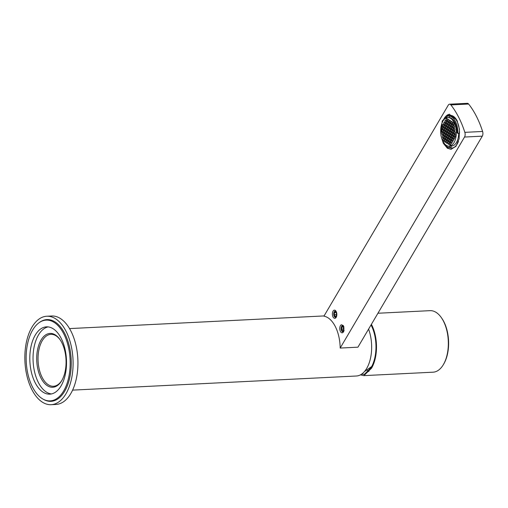 <?xml version="1.0" encoding="UTF-8"?>
<svg xmlns="http://www.w3.org/2000/svg" width="508" height="508" viewBox="0 0 508 508"><rect width="100%" height="100%" fill="white"/><g stroke="black" fill="none" stroke-linecap="round" stroke-linejoin="round"><path stroke-width="0.76" d="M72.606 390.125L356.406 376.003A30.804 16.739 -92.8 0 0 370.116 359.886A30.804 16.739 -92.8 0 0 368.579 329.114M341.636 329.133L342.487 330.81L343.662 330.384L343.98 328.282L343.129 326.606L341.954 327.031L341.636 329.133L343.865 329.025M341.954 327.031L343.306 326.968M344.132 330.194A2.775 1.505 87.2 0 1 341.941 330.867A2.775 1.505 87.2 0 1 341.738 330.53A2.775 1.505 87.2 0 1 341.408 329.59A2.775 1.505 87.2 0 1 341.732 326.644A2.775 1.505 87.2 0 1 343.878 326.885A2.775 1.505 87.2 0 1 343.98 327.095M455.987 136.817A14.345 7.791 -92.8 0 0 447.783 117.526A14.345 7.791 -92.8 0 0 441.007 126.886A14.345 7.791 -92.8 0 0 449.212 146.177A14.345 7.791 -92.8 0 0 455.987 136.817M457.899 133.375L457.117 132.893A14.345 7.791 -92.8 0 0 449.282 117.507L449.072 116.053L450.685 115.97A15.786 8.579 -92.8 0 1 459.518 133.299L457.899 133.375A15.786 8.579 -92.8 0 0 449.072 116.053M448.183 122.237L449.002 121.939L449.224 120.472L448.627 119.297L447.808 119.596L447.586 121.069L448.183 122.237M450.621 122.936L450.844 121.469L450.247 120.294L449.428 120.593L449.205 122.066L449.802 123.234L450.621 122.936M452.241 123.939L452.463 122.466L451.866 121.291L451.047 121.59L450.825 123.063L451.421 124.238L452.241 123.939M449.428 124.962L449.65 123.488L449.053 122.32L448.234 122.618L448.012 124.085L448.608 125.26L449.428 124.962M451.047 125.959L451.269 124.485L450.672 123.317L449.853 123.615L449.631 125.089L450.228 126.257L451.047 125.959M453.041 125.235L453.86 124.936L454.082 123.463L453.485 122.295L452.666 122.593L452.444 124.06L453.041 125.235M451.847 127.254L452.666 126.956L452.888 125.489L452.291 124.314L451.472 124.612L451.25 126.086L451.847 127.254M449.034 128.283L449.859 127.984L450.082 126.511L449.485 125.336L448.666 125.635L448.437 127.108L449.034 128.283M446.335 134.423L445.516 134.728L445.294 136.195L445.891 137.37L446.71 137.071L446.932 135.598L446.335 134.423M450.66 129.28L451.479 128.981L451.701 127.508L451.104 126.34L450.285 126.638L450.056 128.105L450.66 129.28M447.529 132.404L446.71 132.702L446.481 134.175L447.078 135.344L447.904 135.045L448.126 133.579L447.529 132.404M449.466 131.299L450.285 131.001L450.507 129.534L449.91 128.359L449.091 128.657L448.869 130.131L449.466 131.299M448.272 133.325L449.091 133.026L449.313 131.553L448.716 130.385L447.897 130.683L447.675 132.15L448.272 133.325M448.666 130.004L448.888 128.53L448.291 127.362L447.472 127.66L447.25 129.134L447.846 130.302L448.666 130.004M447.694 130.556L447.097 129.381L446.278 129.68L446.056 131.153L446.653 132.328L447.472 132.029L447.694 130.556M448.329 133.699L448.107 135.172L448.704 136.341L449.523 136.042L449.745 134.576L449.148 133.401L448.329 133.699L449.275 133.655M449.294 133.147L449.891 134.322L450.71 134.023L450.933 132.55L450.336 131.382L449.517 131.68L449.294 133.147L450.856 133.071M450.913 134.144L451.51 135.319L452.33 135.02L452.552 133.547L451.955 132.378L451.136 132.677L450.913 134.144L452.476 134.068M448.755 136.722L448.532 138.189L449.129 139.363L449.948 139.065L450.171 137.592L449.574 136.423L448.755 136.722L449.701 136.671M446.075 129.559L445.478 128.384L444.659 128.683L444.436 130.156L445.033 131.324L445.853 131.026L446.075 129.559M448.24 126.981L448.462 125.514L447.865 124.339L447.04 124.638L446.818 126.111L447.415 127.279L448.24 126.981M447.046 129.007L447.269 127.533L446.672 126.365L445.853 126.663L445.63 128.13L446.227 129.305L447.046 129.007M446.507 132.575L445.91 131.407L445.084 131.705L444.862 133.179L445.459 134.347L446.284 134.048L446.507 132.575M447.954 135.426L447.135 135.725L446.913 137.192L447.51 138.367L448.329 138.068L448.551 136.595L447.954 135.426M449.948 134.696L449.726 136.169L450.323 137.344L451.142 137.039L451.364 135.572L450.767 134.398L449.948 134.696L450.894 134.652M450.488 131.127L451.085 132.296L451.904 131.997L452.126 130.531L451.529 129.356L450.71 129.654L450.488 131.127L452.05 131.051M447.808 123.965L448.031 122.492L447.434 121.323L446.615 121.622L446.392 123.088L446.989 124.263L447.808 123.965M444.456 128.562L443.859 127.387L443.04 127.686L442.817 129.159L443.414 130.327L444.233 130.029L444.456 128.562M445.141 136.449L444.322 136.747L444.1 138.22L444.697 139.389L445.516 139.09L445.738 137.624L445.141 136.449M449.18 139.738L448.958 141.211L449.555 142.386L450.374 142.088L450.602 140.614L449.999 139.44L449.18 139.738L450.132 139.694M452.533 135.147L453.13 136.315L453.949 136.017L454.177 134.55L453.58 133.375L452.755 133.674L452.533 135.147L454.095 135.064M447.383 120.942L447.605 119.475L447.008 118.301L446.189 118.599L445.967 120.072L446.564 121.241L447.383 120.942M442.836 127.559L442.239 126.39L441.42 126.689L441.198 128.162L441.795 129.33L442.614 129.032L442.836 127.559M443.954 138.468L443.128 138.773L442.906 140.24L443.503 141.415L444.329 141.116L444.551 139.643L443.954 138.468M449.612 142.761L449.39 144.234L449.986 145.402L450.806 145.104L451.028 143.637L450.431 142.462L449.612 142.761L450.558 142.716M454.152 136.144L454.749 137.312L455.574 137.014L455.797 135.547L455.2 134.372L454.374 134.671L454.152 136.144L455.714 136.068M446.843 124.517L446.246 123.342L445.421 123.641L445.199 125.114L445.795 126.282L446.621 125.984L446.843 124.517M444.29 130.41L443.465 130.708L443.243 132.175L443.84 133.35L444.665 133.052L444.887 131.578L444.29 130.41M445.941 137.744L445.719 139.217L446.316 140.386L447.135 140.087L447.358 138.621L446.761 137.446L445.941 137.744L446.894 137.7M450.151 139.192L450.748 140.36L451.568 140.062L451.79 138.595L451.193 137.42L450.374 137.719L450.151 139.192L451.714 139.109M452.704 133.299L453.523 133.001L453.746 131.528L453.149 130.353L452.33 130.651L452.107 132.124L452.704 133.299M445.649 126.536L445.052 125.368L444.233 125.666L444.011 127.133L444.608 128.308L445.427 128.01L445.649 126.536M444.716 133.426L443.897 133.725L443.675 135.198L444.271 136.373L445.091 136.074L445.313 134.601L444.716 133.426M447.561 138.741L447.338 140.214L447.935 141.389L448.755 141.084L448.977 139.617L448.38 138.443L447.561 138.741L448.513 138.697M451.345 137.166L451.942 138.341L452.761 138.043L452.984 136.569L452.387 135.395L451.568 135.7L451.345 137.166L452.901 137.09M452.279 130.277L453.098 129.978L453.32 128.505L452.723 127.337L451.904 127.635L451.682 129.102L452.279 130.277M446.411 121.495L445.814 120.32L444.995 120.618L444.773 122.091L445.37 123.266L446.189 122.968L446.411 121.495M442.671 129.413L441.846 129.711L441.623 131.178L442.22 132.353L443.04 132.055L443.268 130.581L442.671 129.413M444.754 139.77L444.525 141.237L445.129 142.411L445.948 142.113L446.17 140.64L445.573 139.471L444.754 139.77L445.7 139.719M450.577 142.208L451.174 143.383L451.993 143.085L452.222 141.611L451.625 140.443L450.799 140.741L450.577 142.208L452.139 142.132M454.323 134.296L455.143 133.998L455.365 132.524L454.768 131.35L453.949 131.655L453.727 133.121L454.323 134.296M445.224 123.514L444.627 122.345L443.801 122.644L443.579 124.117L444.176 125.286L444.995 124.987L445.224 123.514M443.097 132.429L442.278 132.728L442.055 134.201L442.652 135.369L443.471 135.071L443.694 133.604L443.097 132.429M446.373 140.767L446.151 142.234L446.748 143.408L447.567 143.11L447.789 141.637L447.192 140.468L446.373 140.767L447.319 140.716M451.771 140.189L452.368 141.357L453.187 141.059L453.409 139.592L452.812 138.417L451.993 138.716L451.771 140.189L453.333 140.113M453.898 131.274L454.717 130.975L454.939 129.502L454.343 128.333L453.523 128.632L453.301 130.105L453.898 131.274M443.808 127.013L444.03 125.539L443.433 124.365L442.614 124.663L442.392 126.136L442.989 127.311L443.808 127.013M444.119 136.62L443.522 135.452L442.703 135.75L442.481 137.217L443.078 138.392L443.897 138.093L444.119 136.62M448.812 141.465L447.993 141.764L447.77 143.237L448.367 144.405L449.186 144.107L449.409 142.634L448.812 141.465M453.187 136.696L452.965 138.163L453.561 139.338L454.381 139.04L454.603 137.566L454.006 136.398L453.187 136.696L454.133 136.646M452.869 127.083L453.466 128.251L454.285 127.953L454.508 126.486L453.911 125.311L453.092 125.609L452.869 127.083L454.431 127.006M447.586 121.069L449.148 120.993M447.808 119.596L448.755 119.551M449.205 122.066L450.767 121.99M449.428 120.593L450.374 120.548M450.825 123.063L452.387 122.987M451.047 121.59L451.993 121.545M448.012 124.085L449.574 124.009M448.234 122.618L449.18 122.568M449.631 125.089L451.193 125.006M449.853 123.615L450.806 123.571M452.444 124.06L454.006 123.984M452.666 122.593L453.612 122.542M451.25 126.086L452.812 126.003M451.472 124.612L452.425 124.568M448.437 127.108L449.999 127.032M448.666 125.635L449.612 125.59M445.516 134.728L446.462 134.677M445.294 136.195L446.856 136.119M450.056 128.105L451.618 128.029M450.285 126.638L451.231 126.587M446.71 132.702L447.656 132.658M446.481 134.175L448.043 134.093M448.869 130.131L450.431 130.048M449.091 128.657L450.037 128.613M447.675 132.15L449.237 132.074M447.897 130.683L448.85 130.632M447.25 129.134L448.812 129.051M447.472 127.66L448.418 127.61M446.056 131.153L447.618 131.077M446.278 129.68L447.224 129.635M448.107 135.172L449.663 135.096M449.517 131.68L450.469 131.629M451.136 132.677L452.088 132.626M448.532 138.189L450.094 138.113M444.436 130.156L445.999 130.08M444.659 128.683L445.605 128.638M446.818 126.111L448.38 126.035M447.04 124.638L447.993 124.593M445.63 128.13L447.192 128.054M445.853 126.663L446.799 126.613M444.862 133.179L446.424 133.096M445.084 131.705L446.037 131.655M447.135 135.725L448.081 135.674M446.913 137.192L448.475 137.116M449.726 136.169L451.282 136.093M450.71 129.654L451.656 129.61M446.392 123.088L447.954 123.012M446.615 121.622L447.561 121.571M442.817 129.159L444.379 129.076M443.04 127.686L443.986 127.641M444.322 136.747L445.268 136.703M444.1 138.22L445.662 138.138M448.958 141.211L450.52 141.135M452.755 133.674L453.707 133.629M445.967 120.072L447.529 119.99M446.189 118.599L447.135 118.554M441.198 128.162L442.76 128.079M441.42 126.689L442.366 126.644M443.128 138.773L444.081 138.722M442.906 140.24L444.468 140.164M449.39 144.234L450.945 144.158M454.374 134.671L455.327 134.626M445.199 125.114L446.761 125.038M445.421 123.641L446.373 123.596M443.465 130.708L444.417 130.658M443.243 132.175L444.805 132.099M445.719 139.217L447.281 139.141M450.374 137.719L451.32 137.674M452.107 132.124L453.669 132.048M452.33 130.651L453.276 130.607M444.011 127.133L445.573 127.057M444.233 125.666L445.179 125.616M443.897 133.725L444.843 133.68M443.675 135.198L445.237 135.122M447.338 140.214L448.901 140.138M451.568 135.7L452.514 135.649M451.682 129.102L453.238 129.026M451.904 127.635L452.85 127.584M444.773 122.091L446.335 122.015M444.995 120.618L445.941 120.574M441.846 129.711L442.798 129.661M441.623 131.178L443.186 131.102M444.525 141.237L446.088 141.161M450.799 140.741L451.752 140.691M453.727 133.121L455.289 133.045M453.949 131.655L454.895 131.604M443.579 124.117L445.141 124.035M443.801 122.644L444.754 122.599M442.278 132.728L443.224 132.683M442.055 134.201L443.617 134.125M446.151 142.234L447.707 142.157M451.993 138.716L452.939 138.671M453.301 130.105L454.857 130.023M453.523 128.632L454.47 128.581M442.392 126.136L443.948 126.06M442.614 124.663L443.56 124.619M442.481 137.217L444.043 137.141M442.703 135.75L443.649 135.7M447.993 141.764L448.939 141.719M447.77 143.237L449.326 143.154M452.965 138.163L454.527 138.087M453.092 125.609L454.044 125.565M457.467 121.431A16.364 8.89 -92.8 0 0 445.256 118.453M449.199 147.536A16.364 8.89 -92.8 0 0 457.333 143.815A16.364 8.89 -92.8 0 0 458.457 141.332M449.212 146.177L451.631 146.056A14.345 7.791 -92.8 0 0 458.724 133.337M450.952 146.088L451.148 147.491L449.536 147.574A15.786 8.579 -92.8 0 1 441.141 135.833M449.332 146.171L449.536 147.574M51.168 404.685L56.013 404.444A44.279 24.06 -92.8 0 0 76.486 377.996A44.279 24.06 -92.8 0 0 70.942 331.146A44.279 24.06 -92.8 0 0 51.606 315.995L46.768 316.236A44.279 24.06 -92.8 0 0 26.295 342.69A44.279 24.06 -92.8 0 0 31.839 389.534A44.279 24.06 -92.8 0 0 51.168 404.685A44.279 24.06 -92.8 0 0 71.641 378.238A44.279 24.06 -92.8 0 0 66.097 331.387A44.279 24.06 -92.8 0 0 46.768 316.236M43.339 399.269A40.913 22.225 -92.8 0 0 51.003 401.32A40.913 22.225 -92.8 0 0 69.92 376.885A40.913 22.225 -92.8 0 0 64.795 333.604A40.913 22.225 -92.8 0 0 46.933 319.602A40.913 22.225 -92.8 0 0 39.51 322.409M50 400.888A40.913 22.225 -92.8 0 0 52.21 401.199M48.146 319.602A40.913 22.225 -92.8 0 0 45.98 320.135M65.564 369.075A26.956 14.643 -92.8 0 0 61.817 342.646A26.956 14.643 -92.8 0 0 59.836 339.35A26.956 14.643 -92.8 0 0 40.164 341.687A26.956 14.643 -92.8 0 0 40.964 378.035A26.956 14.643 -92.8 0 0 61.874 380.39A26.956 14.643 -92.8 0 0 65.564 369.075M60.09 339.712A25.991 14.122 -92.8 0 0 50.902 334.34A25.991 14.122 -92.8 0 0 38.887 349.872A25.991 14.122 -92.8 0 0 42.139 377.368A25.991 14.122 -92.8 0 0 53.486 386.258A25.991 14.122 -92.8 0 0 62.09 380.009M54.566 400.609A40.43 21.965 87.2 0 1 53.397 400.723L50.171 400.882A40.43 21.965 87.2 0 1 26.511 365.417A40.43 21.965 87.2 0 1 42.043 321.056A40.43 21.965 87.2 0 1 46.152 320.123A40.43 21.965 87.2 0 1 69.812 355.587A40.43 21.965 87.2 0 1 54.28 399.948A40.43 21.965 87.2 0 1 50.171 400.882M46.152 320.123L49.378 319.964A40.43 21.965 87.2 0 1 50.552 319.964M51.441 393.941A33.693 18.307 87.2 0 1 33.217 362.96A33.693 18.307 87.2 0 1 46.292 327.47A33.693 18.307 87.2 0 1 48.108 326.904M43.066 327.628A33.693 18.307 87.2 0 1 46.488 326.854A33.693 18.307 87.2 0 1 66.205 356.406A33.693 18.307 87.2 0 1 53.257 393.376A33.693 18.307 87.2 0 1 49.835 394.151A33.693 18.307 87.2 0 1 30.118 364.598A33.693 18.307 87.2 0 1 43.066 327.628M334.251 314.636L335.102 316.306L336.271 315.881L336.594 313.779L335.737 312.109L334.569 312.534L334.251 314.636L336.48 314.522M334.569 312.534L335.921 312.464M336.747 315.69A2.775 1.505 87.2 0 1 334.55 316.37A2.775 1.505 87.2 0 1 334.347 316.027A2.775 1.505 87.2 0 1 334.023 315.093A2.775 1.505 87.2 0 1 334.34 312.147A2.775 1.505 87.2 0 1 336.493 312.388A2.775 1.505 87.2 0 1 336.588 312.598M343.541 325.977A3.131 1.702 87.2 0 0 342.652 325.584A3.131 1.702 87.2 0 0 342.335 325.653A3.131 1.702 -92.8 0 0 341.135 329.089A3.131 1.702 -92.8 0 0 342.964 331.832A3.131 1.702 -92.8 0 0 343.281 331.762A3.131 1.702 87.2 0 0 343.808 331.356M341.382 324.758A4.089 2.223 -92.8 0 0 339.858 329.629A4.089 2.223 -92.8 0 0 342.621 332.74L343.592 331.794L343.281 325.558L341.382 324.758M464.845 132.347A3.848 2.089 87.2 0 1 464.528 137.039L340.176 348.063L357.937 347.18L482.289 136.157A3.848 2.089 -92.8 0 0 482.6 131.464L464.845 132.347A79.096 42.977 87.2 0 0 458.673 117.234A79.096 42.977 87.2 0 0 450.863 104.915L468.624 104.032A79.096 42.977 87.2 0 1 476.434 116.351A79.096 42.977 87.2 0 1 482.6 131.464M340.176 348.063A30.804 16.739 87.2 0 0 323.926 316.166L448.278 105.143A3.848 2.089 87.2 0 1 449.561 104.197A3.848 2.089 87.2 0 1 450.863 104.915M332.473 312.833A4.089 2.223 87.2 0 1 335.896 311.061A4.089 2.223 87.2 0 1 336.747 315.665A4.089 2.223 87.2 0 1 336.207 317.29A4.089 2.223 87.2 0 1 333.483 317.627A4.089 2.223 87.2 0 1 332.473 312.833M443.313 143.307L447.377 148.234L450.983 149.32L455.955 146.336L459.105 138.824L459.461 129.115L456.908 120.237L449.237 114.224L442.201 120.961L440.912 135.553L443.313 143.307M449.561 104.197L467.322 103.314A3.848 2.089 87.2 0 1 468.624 104.032M336.15 311.474A3.131 1.702 -92.8 0 0 335.267 311.08A3.131 1.702 -92.8 0 0 333.788 313.125A3.131 1.702 -92.8 0 0 335.578 317.335A3.131 1.702 -92.8 0 0 336.417 316.852M449.644 114.224A17.57 9.544 -92.8 0 0 442.906 121.196M445.351 145.332A17.57 9.544 -92.8 0 0 448.183 148.196A17.57 9.544 -92.8 0 0 451.383 149.282M361.658 374.123L364.42 374.345L371.17 367.468A29.839 16.212 -92.8 0 0 371.259 325.399A29.839 16.212 -92.8 0 0 371.03 324.955M371.17 367.468L371.538 368.192A30.804 16.739 -92.8 0 0 371.634 324.771A30.804 16.739 -92.8 0 0 371.405 324.326M366.986 370.148A28.492 15.481 -92.8 0 0 368.897 371.488M371.538 368.192L363.855 375.628L433.083 372.186A30.804 16.739 -92.8 0 0 443.535 364.331A30.804 16.739 -92.8 0 0 447.751 351.396A30.804 16.739 -92.8 0 0 443.471 321.196A30.804 16.739 -92.8 0 0 441.204 317.424A30.804 16.739 -92.8 0 0 430.022 310.655L377.933 313.245M443.535 364.331L443.973 363.576A29.839 16.212 -92.8 0 0 448.05 351.047A29.839 16.212 -92.8 0 0 443.903 321.786A29.839 16.212 -92.8 0 0 441.706 318.135L441.204 317.424M363.855 375.628L360.426 374.872M482.289 136.157L464.528 137.039M324.066 315.925L69.539 328.593M449.269 117.456L447.783 117.526M364.503 371.526L371.704 366.509"/></g></svg>
